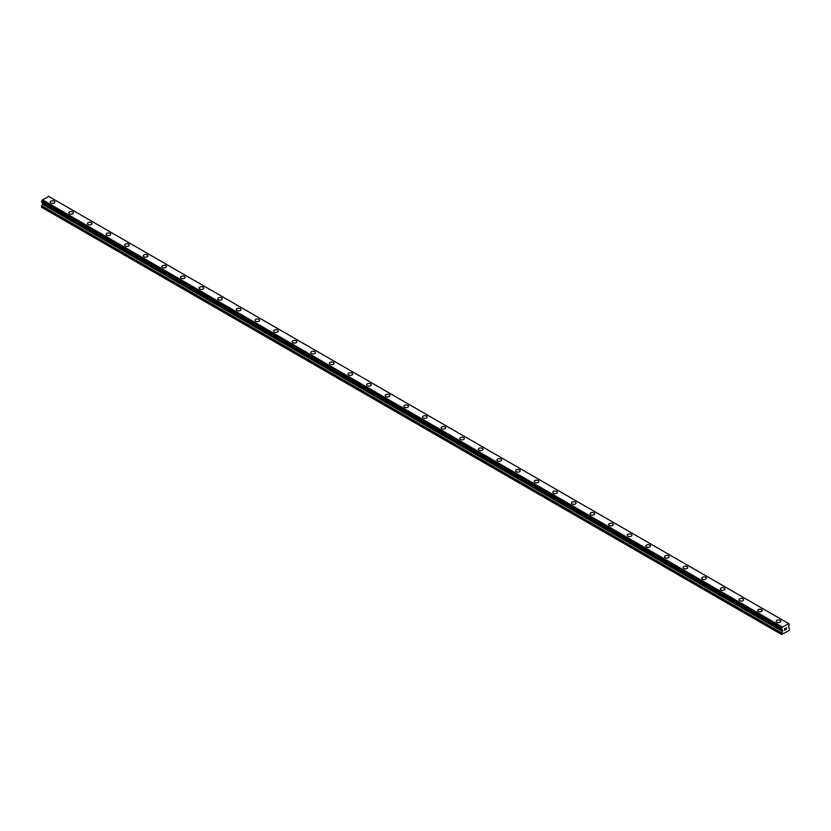 <?xml version="1.0" encoding="UTF-8"?>
<svg xmlns="http://www.w3.org/2000/svg" width="831" height="831" viewBox="0 0 831 831"><rect width="100%" height="100%" fill="white"/><g stroke="black" fill="none" stroke-linecap="round" stroke-linejoin="round"><path stroke-width="1.25" d="M50.182 202.089A2.306 1.33 180 0 1 51.605 200.863A2.306 1.33 180 0 1 54.119 201.144A2.306 1.33 180 0 1 54.794 202.089A2.306 1.33 180 0 1 53.371 203.315A2.306 1.33 180 0 1 50.857 203.024A2.306 1.33 180 0 1 50.182 202.089A2.306 1.33 180 0 1 51.605 200.863A2.306 1.33 180 0 1 54.119 201.154A2.306 1.33 180 0 1 54.794 202.089M68.796 212.84A2.306 1.33 180 0 1 70.219 211.604A2.306 1.33 180 0 1 72.733 211.895A2.306 1.33 180 0 1 73.408 212.84A2.306 1.33 180 0 1 71.985 214.066A2.306 1.33 180 0 1 69.472 213.775A2.306 1.33 180 0 1 68.796 212.84A2.306 1.33 180 0 1 70.219 211.614A2.306 1.33 180 0 1 72.733 211.895A2.306 1.33 180 0 1 73.408 212.84M87.411 223.581A2.306 1.33 180 0 1 88.834 222.355A2.306 1.33 180 0 1 91.348 222.646A2.306 1.33 180 0 1 92.023 223.591A2.306 1.33 180 0 1 90.6 224.817A2.306 1.33 180 0 1 88.086 224.526A2.306 1.33 180 0 1 87.411 223.581A2.306 1.33 180 0 1 88.834 222.355A2.306 1.33 180 0 1 91.348 222.646A2.306 1.33 180 0 1 92.023 223.581M106.036 234.332A2.306 1.33 180 0 1 107.459 233.106A2.306 1.33 180 0 1 109.962 233.386A2.306 1.33 180 0 1 110.637 234.332A2.306 1.33 180 0 1 109.214 235.557A2.306 1.33 180 0 1 106.711 235.277A2.306 1.33 180 0 1 106.036 234.332A2.306 1.33 180 0 1 107.459 233.106A2.306 1.33 180 0 1 109.962 233.397A2.306 1.33 180 0 1 110.637 234.332M124.65 245.083A2.306 1.33 180 0 1 126.073 243.847A2.306 1.33 180 0 1 128.576 244.137A2.306 1.33 180 0 1 129.252 245.083A2.306 1.33 180 0 1 127.829 246.308A2.306 1.33 180 0 1 125.325 246.018A2.306 1.33 180 0 1 124.65 245.083A2.306 1.33 180 0 1 126.073 243.857A2.306 1.33 180 0 1 128.576 244.137A2.306 1.33 180 0 1 129.252 245.083M143.264 255.823A2.306 1.33 180 0 1 144.687 254.598A2.306 1.33 180 0 1 147.201 254.888A2.306 1.33 180 0 1 147.866 255.834A2.306 1.33 180 0 1 146.453 257.059A2.306 1.33 180 0 1 143.94 256.769A2.306 1.33 180 0 1 143.264 255.823A2.306 1.33 180 0 1 144.687 254.598A2.306 1.33 180 0 1 147.201 254.888A2.306 1.33 180 0 1 147.866 255.823M161.879 266.574A2.306 1.33 180 0 1 163.302 265.349A2.306 1.33 180 0 1 165.816 265.64A2.306 1.33 180 0 1 166.491 266.574A2.306 1.33 180 0 1 165.068 267.8A2.306 1.33 180 0 1 162.554 267.52A2.306 1.33 180 0 1 161.879 266.574A2.306 1.33 180 0 1 163.302 265.349A2.306 1.33 180 0 1 165.816 265.64A2.306 1.33 180 0 1 166.491 266.574M184.43 276.391A2.306 1.33 180 0 1 185.105 277.325A2.306 1.33 180 0 1 183.682 278.551A2.306 1.33 180 0 1 181.168 278.26A2.306 1.33 180 0 1 180.493 277.325A2.306 1.33 180 0 1 181.916 276.1A2.306 1.33 180 0 1 184.43 276.391M180.493 277.325A2.306 1.33 180 0 1 181.916 276.1A2.306 1.33 180 0 1 184.43 276.38A2.306 1.33 180 0 1 185.105 277.325M199.108 288.077A2.306 1.33 180 0 1 200.531 286.84A2.306 1.33 180 0 1 203.044 287.131A2.306 1.33 180 0 1 203.72 288.077M203.044 287.131A2.306 1.33 180 0 1 203.72 288.066A2.306 1.33 180 0 1 202.297 289.302A2.306 1.33 180 0 1 199.783 289.011A2.306 1.33 180 0 1 199.108 288.066A2.306 1.33 180 0 1 200.531 286.84A2.306 1.33 180 0 1 203.044 287.131M217.732 298.817A2.306 1.33 180 0 1 219.145 297.591A2.306 1.33 180 0 1 221.659 297.882A2.306 1.33 180 0 1 222.334 298.817A2.306 1.33 180 0 1 220.911 300.043A2.306 1.33 180 0 1 218.408 299.762A2.306 1.33 180 0 1 217.732 298.817A2.306 1.33 180 0 1 219.145 297.591A2.306 1.33 180 0 1 221.659 297.882A2.306 1.33 180 0 1 222.334 298.817M236.347 309.568A2.306 1.33 180 0 1 237.77 308.343A2.306 1.33 180 0 1 240.273 308.623A2.306 1.33 180 0 1 240.948 309.568A2.306 1.33 180 0 1 239.525 310.794A2.306 1.33 180 0 1 237.022 310.503A2.306 1.33 180 0 1 236.347 309.568A2.306 1.33 180 0 1 237.77 308.343A2.306 1.33 180 0 1 240.273 308.633A2.306 1.33 180 0 1 240.948 309.568M254.961 320.319A2.306 1.33 180 0 1 256.384 319.083A2.306 1.33 180 0 1 258.888 319.374A2.306 1.33 180 0 1 259.563 320.319A2.306 1.33 180 0 1 258.15 321.545A2.306 1.33 180 0 1 255.636 321.254A2.306 1.33 180 0 1 254.961 320.319A2.306 1.33 180 0 1 256.384 319.094A2.306 1.33 180 0 1 258.888 319.374A2.306 1.33 180 0 1 259.563 320.319M273.576 331.06A2.306 1.33 180 0 1 274.999 329.834A2.306 1.33 180 0 1 277.512 330.125A2.306 1.33 180 0 1 278.188 331.07A2.306 1.33 180 0 1 276.765 332.296A2.306 1.33 180 0 1 274.251 332.005A2.306 1.33 180 0 1 273.576 331.06A2.306 1.33 180 0 1 274.999 329.834A2.306 1.33 180 0 1 277.512 330.125A2.306 1.33 180 0 1 278.188 331.06M292.19 341.811A2.306 1.33 180 0 1 293.613 340.585A2.306 1.33 180 0 1 296.127 340.866A2.306 1.33 180 0 1 296.802 341.811A2.306 1.33 180 0 1 295.379 343.037A2.306 1.33 180 0 1 292.865 342.746A2.306 1.33 180 0 1 292.19 341.811A2.306 1.33 180 0 1 293.613 340.585A2.306 1.33 180 0 1 296.127 340.876A2.306 1.33 180 0 1 296.802 341.811M310.804 352.562A2.306 1.33 180 0 1 312.227 351.326A2.306 1.33 180 0 1 314.741 351.617A2.306 1.33 180 0 1 315.416 352.562A2.306 1.33 180 0 1 313.993 353.788A2.306 1.33 180 0 1 311.48 353.497A2.306 1.33 180 0 1 310.804 352.562A2.306 1.33 180 0 1 312.227 351.336A2.306 1.33 180 0 1 314.741 351.617A2.306 1.33 180 0 1 315.416 352.562M329.429 363.303A2.306 1.33 180 0 1 330.842 362.077A2.306 1.33 180 0 1 333.356 362.368A2.306 1.33 180 0 1 334.031 363.313A2.306 1.33 180 0 1 332.608 364.539A2.306 1.33 180 0 1 330.094 364.248A2.306 1.33 180 0 1 329.429 363.303A2.306 1.33 180 0 1 330.842 362.077A2.306 1.33 180 0 1 333.356 362.368A2.306 1.33 180 0 1 334.031 363.303M348.044 374.054A2.306 1.33 180 0 1 349.467 372.828A2.306 1.33 180 0 1 351.97 373.119A2.306 1.33 180 0 1 352.645 374.054A2.306 1.33 180 0 1 351.222 375.28A2.306 1.33 180 0 1 348.719 374.999A2.306 1.33 180 0 1 348.044 374.054A2.306 1.33 180 0 1 349.467 372.828A2.306 1.33 180 0 1 351.97 373.119A2.306 1.33 180 0 1 352.645 374.054M366.658 384.805A2.306 1.33 180 0 1 368.081 383.569A2.306 1.33 180 0 1 370.584 383.86A2.306 1.33 180 0 1 371.26 384.805A2.306 1.33 180 0 1 369.837 386.031A2.306 1.33 180 0 1 367.333 385.74A2.306 1.33 180 0 1 366.658 384.805A2.306 1.33 180 0 1 368.081 383.579A2.306 1.33 180 0 1 370.584 383.86A2.306 1.33 180 0 1 371.26 384.805M385.272 395.546A2.306 1.33 180 0 1 386.695 394.32A2.306 1.33 180 0 1 389.209 394.611A2.306 1.33 180 0 1 389.884 395.556A2.306 1.33 180 0 1 388.461 396.782A2.306 1.33 180 0 1 385.948 396.491A2.306 1.33 180 0 1 385.272 395.546A2.306 1.33 180 0 1 386.695 394.32A2.306 1.33 180 0 1 389.209 394.611A2.306 1.33 180 0 1 389.884 395.546M403.887 406.297A2.306 1.33 180 0 1 405.31 405.071A2.306 1.33 180 0 1 407.824 405.362A2.306 1.33 180 0 1 408.499 406.297A2.306 1.33 180 0 1 407.076 407.522A2.306 1.33 180 0 1 404.562 407.242A2.306 1.33 180 0 1 403.887 406.297A2.306 1.33 180 0 1 405.31 405.071A2.306 1.33 180 0 1 407.824 405.362A2.306 1.33 180 0 1 408.499 406.297M422.501 417.048A2.306 1.33 180 0 1 423.924 415.822A2.306 1.33 180 0 1 426.438 416.102A2.306 1.33 180 0 1 427.113 417.048A2.306 1.33 180 0 1 425.69 418.273A2.306 1.33 180 0 1 423.176 417.983A2.306 1.33 180 0 1 422.501 417.048A2.306 1.33 180 0 1 423.924 415.822A2.306 1.33 180 0 1 426.438 416.113A2.306 1.33 180 0 1 427.113 417.048M441.116 427.799A2.306 1.33 180 0 1 442.539 426.563A2.306 1.33 180 0 1 445.052 426.854A2.306 1.33 180 0 1 445.728 427.799A2.306 1.33 180 0 1 444.305 429.025A2.306 1.33 180 0 1 441.791 428.734A2.306 1.33 180 0 1 441.116 427.799A2.306 1.33 180 0 1 442.539 426.563A2.306 1.33 180 0 1 445.052 426.854A2.306 1.33 180 0 1 445.728 427.799M459.74 438.539A2.306 1.33 180 0 1 461.163 437.314A2.306 1.33 180 0 1 463.667 437.605A2.306 1.33 180 0 1 464.342 438.539A2.306 1.33 180 0 1 462.919 439.765A2.306 1.33 180 0 1 460.416 439.485A2.306 1.33 180 0 1 459.74 438.539A2.306 1.33 180 0 1 461.163 437.314A2.306 1.33 180 0 1 463.667 437.605A2.306 1.33 180 0 1 464.342 438.539M482.281 448.356A2.306 1.33 180 0 1 482.956 449.291A2.306 1.33 180 0 1 481.533 450.516A2.306 1.33 180 0 1 479.03 450.225A2.306 1.33 180 0 1 478.355 449.291A2.306 1.33 180 0 1 479.778 448.065A2.306 1.33 180 0 1 482.281 448.356M478.355 449.291A2.306 1.33 180 0 1 479.778 448.065A2.306 1.33 180 0 1 482.281 448.345A2.306 1.33 180 0 1 482.956 449.291M496.969 460.042A2.306 1.33 180 0 1 498.392 458.805A2.306 1.33 180 0 1 500.906 459.096A2.306 1.33 180 0 1 501.571 460.042A2.306 1.33 180 0 1 500.158 461.267A2.306 1.33 180 0 1 497.644 460.976A2.306 1.33 180 0 1 496.969 460.042A2.306 1.33 180 0 1 498.392 458.816A2.306 1.33 180 0 1 500.906 459.096A2.306 1.33 180 0 1 501.571 460.042M515.584 470.793A2.306 1.33 180 0 1 517.007 469.557A2.306 1.33 180 0 1 519.52 469.847A2.306 1.33 180 0 1 520.196 470.793M519.52 469.847A2.306 1.33 180 0 1 520.196 470.782A2.306 1.33 180 0 1 518.773 472.018A2.306 1.33 180 0 1 516.259 471.728A2.306 1.33 180 0 1 515.584 470.782A2.306 1.33 180 0 1 517.007 469.557A2.306 1.33 180 0 1 519.52 469.847M534.198 481.533A2.306 1.33 180 0 1 535.621 480.308A2.306 1.33 180 0 1 538.135 480.588A2.306 1.33 180 0 1 538.81 481.533A2.306 1.33 180 0 1 537.387 482.759A2.306 1.33 180 0 1 534.873 482.479A2.306 1.33 180 0 1 534.198 481.533A2.306 1.33 180 0 1 535.621 480.308A2.306 1.33 180 0 1 538.135 480.598A2.306 1.33 180 0 1 538.81 481.533M552.812 492.284A2.306 1.33 180 0 1 554.235 491.048A2.306 1.33 180 0 1 556.749 491.339A2.306 1.33 180 0 1 557.424 492.284A2.306 1.33 180 0 1 556.001 493.51A2.306 1.33 180 0 1 553.488 493.219A2.306 1.33 180 0 1 552.812 492.284A2.306 1.33 180 0 1 554.235 491.059A2.306 1.33 180 0 1 556.749 491.339A2.306 1.33 180 0 1 557.424 492.284M571.437 503.025A2.306 1.33 180 0 1 572.85 501.799A2.306 1.33 180 0 1 575.364 502.09A2.306 1.33 180 0 1 576.039 503.035A2.306 1.33 180 0 1 574.616 504.261A2.306 1.33 180 0 1 572.112 503.97A2.306 1.33 180 0 1 571.437 503.025A2.306 1.33 180 0 1 572.85 501.799A2.306 1.33 180 0 1 575.364 502.09A2.306 1.33 180 0 1 576.039 503.025M590.052 513.776A2.306 1.33 180 0 1 591.475 512.55A2.306 1.33 180 0 1 593.978 512.841A2.306 1.33 180 0 1 594.653 513.776A2.306 1.33 180 0 1 593.23 515.002A2.306 1.33 180 0 1 590.727 514.721A2.306 1.33 180 0 1 590.052 513.776A2.306 1.33 180 0 1 591.475 512.55A2.306 1.33 180 0 1 593.978 512.841A2.306 1.33 180 0 1 594.653 513.776M608.666 524.527A2.306 1.33 180 0 1 610.089 523.291A2.306 1.33 180 0 1 612.592 523.582A2.306 1.33 180 0 1 613.268 524.527A2.306 1.33 180 0 1 611.855 525.753A2.306 1.33 180 0 1 609.341 525.462A2.306 1.33 180 0 1 608.666 524.527A2.306 1.33 180 0 1 610.089 523.301A2.306 1.33 180 0 1 612.592 523.582A2.306 1.33 180 0 1 613.268 524.527M627.28 535.268A2.306 1.33 180 0 1 628.703 534.042A2.306 1.33 180 0 1 631.217 534.333A2.306 1.33 180 0 1 631.892 535.278A2.306 1.33 180 0 1 630.469 536.504A2.306 1.33 180 0 1 627.956 536.213A2.306 1.33 180 0 1 627.28 535.268A2.306 1.33 180 0 1 628.703 534.042A2.306 1.33 180 0 1 631.217 534.333A2.306 1.33 180 0 1 631.892 535.268M645.895 546.019A2.306 1.33 180 0 1 647.318 544.793A2.306 1.33 180 0 1 649.832 545.084A2.306 1.33 180 0 1 650.507 546.019A2.306 1.33 180 0 1 649.084 547.245A2.306 1.33 180 0 1 646.57 546.964A2.306 1.33 180 0 1 645.895 546.019A2.306 1.33 180 0 1 647.318 544.793A2.306 1.33 180 0 1 649.832 545.084A2.306 1.33 180 0 1 650.507 546.019M664.509 556.77A2.306 1.33 180 0 1 665.932 555.544A2.306 1.33 180 0 1 668.446 555.825A2.306 1.33 180 0 1 669.121 556.77A2.306 1.33 180 0 1 667.698 557.996A2.306 1.33 180 0 1 665.184 557.705A2.306 1.33 180 0 1 664.509 556.77A2.306 1.33 180 0 1 665.932 555.544A2.306 1.33 180 0 1 668.446 555.835A2.306 1.33 180 0 1 669.121 556.77M683.134 567.521A2.306 1.33 180 0 1 684.547 566.285A2.306 1.33 180 0 1 687.06 566.576A2.306 1.33 180 0 1 687.736 567.521A2.306 1.33 180 0 1 686.313 568.747A2.306 1.33 180 0 1 683.799 568.456A2.306 1.33 180 0 1 683.134 567.521A2.306 1.33 180 0 1 684.547 566.285A2.306 1.33 180 0 1 687.06 566.576A2.306 1.33 180 0 1 687.736 567.521M701.748 578.262A2.306 1.33 180 0 1 703.171 577.036A2.306 1.33 180 0 1 705.675 577.327A2.306 1.33 180 0 1 706.35 578.262A2.306 1.33 180 0 1 704.927 579.498A2.306 1.33 180 0 1 702.424 579.207A2.306 1.33 180 0 1 701.748 578.262A2.306 1.33 180 0 1 703.171 577.036A2.306 1.33 180 0 1 705.675 577.327A2.306 1.33 180 0 1 706.35 578.262M720.363 589.013A2.306 1.33 180 0 1 721.786 587.787A2.306 1.33 180 0 1 724.289 588.068A2.306 1.33 180 0 1 724.964 589.013A2.306 1.33 180 0 1 723.541 590.239A2.306 1.33 180 0 1 721.038 589.948A2.306 1.33 180 0 1 720.363 589.013A2.306 1.33 180 0 1 721.786 587.787A2.306 1.33 180 0 1 724.289 588.078A2.306 1.33 180 0 1 724.964 589.013M738.977 599.764A2.306 1.33 180 0 1 740.4 598.528A2.306 1.33 180 0 1 742.914 598.819A2.306 1.33 180 0 1 743.589 599.764A2.306 1.33 180 0 1 742.166 600.99A2.306 1.33 180 0 1 739.652 600.699A2.306 1.33 180 0 1 738.977 599.764A2.306 1.33 180 0 1 740.4 598.538A2.306 1.33 180 0 1 742.914 598.819A2.306 1.33 180 0 1 743.589 599.764M757.592 610.505A2.306 1.33 180 0 1 759.015 609.279A2.306 1.33 180 0 1 761.528 609.57A2.306 1.33 180 0 1 762.204 610.515A2.306 1.33 180 0 1 760.781 611.741A2.306 1.33 180 0 1 758.267 611.45A2.306 1.33 180 0 1 757.592 610.505A2.306 1.33 180 0 1 759.015 609.279A2.306 1.33 180 0 1 761.528 609.57A2.306 1.33 180 0 1 762.204 610.505M780.143 620.321A2.306 1.33 180 0 1 780.818 621.256A2.306 1.33 180 0 1 779.395 622.481A2.306 1.33 180 0 1 776.881 622.201A2.306 1.33 180 0 1 776.206 621.256A2.306 1.33 180 0 1 777.629 620.03A2.306 1.33 180 0 1 780.143 620.321M776.206 621.256A2.306 1.33 180 0 1 777.629 620.03A2.306 1.33 180 0 1 780.143 620.31A2.306 1.33 180 0 1 780.818 621.256M784.641 628.849L785.285 628.475L784.641 628.849M784.641 629.524L784.641 630.106L784.641 629.524M784.641 630.106L785.285 629.732L784.641 630.106M784.557 630.251L785.285 629.825L784.557 630.251L784.557 628.797L785.285 628.381M785.783 628.454L786.448 627.841M786.271 628.641L785.887 629.379L786.271 628.641M785.887 629.379L786.573 628.984L785.887 629.379M785.711 629.586L786.573 629.088L785.711 629.586L786.427 628.007M781.607 629.503L782.21 629.856L781.535 628.724L782.459 627.041L788.785 623.676L789.45 624.164L788.401 626.927L789.45 628.735L788.993 630.656L781.535 634.479L782.48 631.508L42.495 204.27L41.55 206.078L41.55 207.251L781.535 634.479M782.48 631.508L782.21 629.856M42.516 202.837L42.495 204.27M42.225 202.66L782.22 629.898L42.246 202.671M41.55 202.234L781.535 629.462L41.55 202.234L42.474 199.814L48.8 196.448L788.785 623.676L48.8 196.448M788.526 623.53L48.541 196.303M782.459 627.041L42.474 199.814M782.584 630.282L42.599 203.055M789.377 624.123L788.806 623.79L789.377 624.123M782.2 627.478L42.215 200.25M782.179 627.55L42.194 200.323M781.607 628.61L41.623 201.382M781.535 628.724L41.55 201.497M782.584 631.155L42.599 203.927M781.639 632.962L41.654 205.735M781.535 633.305L41.55 206.078M789.429 624.112L788.806 623.749M781.556 629.514L41.571 202.286"/></g></svg>
